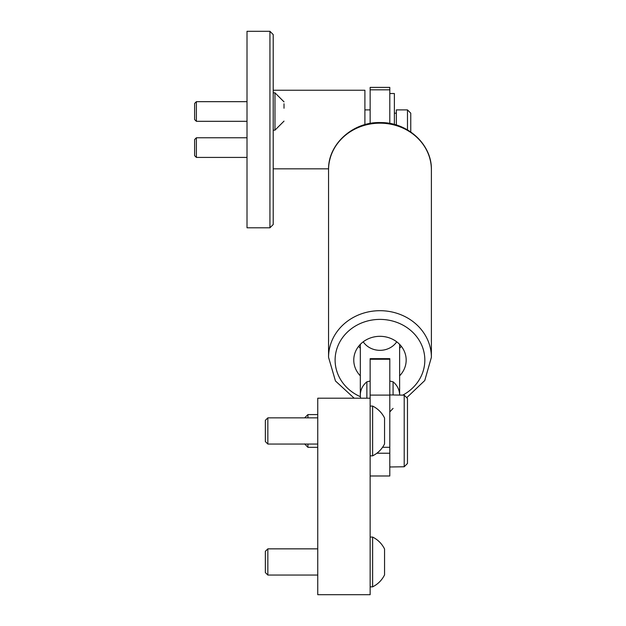 <?xml version="1.0" encoding="UTF-8"?>
<svg xmlns="http://www.w3.org/2000/svg" width="626" height="626" viewBox="0 0 626 626"><rect width="100%" height="100%" fill="white"/><g stroke="black" fill="none" stroke-linecap="round" stroke-linejoin="round"><path stroke-width="0.94" d="M370.146 594.7L317.75 594.7L317.75 398.206L370.146 398.206L370.146 594.7M399.623 375.803A26.198 23.765 180 0 0 406.172 360.083A26.198 23.765 180 0 0 379.974 336.318A26.198 23.765 180 0 0 353.768 360.083A26.198 23.765 180 0 0 360.318 375.803M358.635 346.295A26.198 23.765 180 0 0 360.318 348.228M399.623 348.228A26.198 23.765 180 0 0 401.305 346.295M328.556 169.81C327.868 144.058 353.236 121.467 380.804 122.571C407.792 122.328 432.034 144.622 431.384 169.81A51.418 46.637 180 0 0 379.974 123.173A51.418 46.637 180 0 0 328.556 169.81L328.556 357.329L335.458 380.976L354.191 398.206M431.384 169.81L431.384 357.329A51.418 46.637 180 0 0 379.974 310.692A51.418 46.637 180 0 0 328.556 357.329M363.213 341.819A19.649 17.825 180 0 0 396.727 341.819M370.146 89.823L370.146 87.39L389.795 87.39L389.795 89.823L370.146 89.823L370.146 123.432M389.795 89.823L389.795 123.432M389.795 381.054L393.073 381.821A19.649 17.825 -0 0 1 399.623 395.108L399.623 344.37M360.623 398.206A19.649 17.825 -0 0 1 360.318 395.108L360.318 344.37M360.318 395.108A19.649 17.825 -0 0 1 366.875 381.821L370.146 381.054M393.073 408.395L389.795 411.924M370.146 398.206L370.146 358.643L389.795 358.643L389.795 359.254L370.146 359.254M370.146 395.1L389.795 395.1L389.795 359.254M389.795 395.1L389.795 447.293L382.572 447.293M376.868 453.232L389.795 453.232L389.795 447.293M389.795 453.232L389.795 475.987L370.146 475.987M304.651 417.855L307.922 414.584L307.922 417.855M407.479 398.449L404.208 395.147L407.479 398.449L407.479 463.467L404.208 466.769L404.208 395.147L389.795 394.936M389.795 466.98L404.208 466.769L407.479 463.467M307.922 444.053L307.922 447.332L317.75 447.332M307.922 447.332L304.651 443.897M269.939 31.3L273.21 34.579L273.21 224.515L269.939 227.794L269.939 31.3L247.012 31.3L247.012 227.794L269.939 227.794M407.479 129.887L407.479 109.894L410.758 113.173L410.758 131.961M396.344 125.02L396.344 109.894L407.479 109.894M364.903 124.637L364.903 90.246L273.21 90.246M394.38 124.457L394.38 93.524L389.795 93.524M196.384 157.423L194.616 155.655L194.616 139.543L196.384 137.775L196.384 157.423L247.012 157.423M196.384 121.319L194.616 119.55L194.616 103.439L196.384 101.67L196.384 121.319L247.012 121.319M284.016 108.228L284.016 103.759M284.016 121.123L274.978 130.161L274.978 92.828L273.21 92.828M284.016 104.386L284.016 107.077M267.842 444.053L265.354 441.565L265.354 420.343L267.842 417.855L267.842 444.053L317.75 444.053M372.634 406.071L372.634 455.845C377.924 453.185 381.891 449.21 384.552 443.928L384.552 417.988C381.891 412.706 377.924 408.731 372.634 406.071L370.146 406.071M267.842 575.051L265.354 572.563L265.354 551.342L267.842 548.853L267.842 575.051L317.75 575.051M372.634 537.061L372.634 586.844C377.924 584.175 381.891 580.208 384.552 574.918L384.552 548.986C381.891 543.697 377.924 539.722 372.634 537.061L370.146 537.061M402.745 395.147A44.869 40.698 180 0 0 424.835 360.083A44.869 40.698 180 0 0 379.974 319.393A44.869 40.698 180 0 0 335.106 360.083A44.869 40.698 180 0 0 360.404 396.704M366.875 398.206L366.875 381.821M393.073 381.821L393.073 394.936M406.72 397.682L424.764 380.53L431.384 357.329M307.922 414.584L317.75 414.584M328.564 168.84L273.21 168.84M370.146 109.894L364.903 109.894M396.344 113.173L394.38 113.173M196.384 137.775L247.012 137.775M274.978 130.161L273.21 130.161M196.384 101.67L247.012 101.67M284.016 101.866L274.978 92.828M372.634 455.845L370.146 455.845M267.842 417.855L317.75 417.855M372.634 586.844L370.146 586.844M267.842 548.853L317.75 548.853"/></g></svg>
